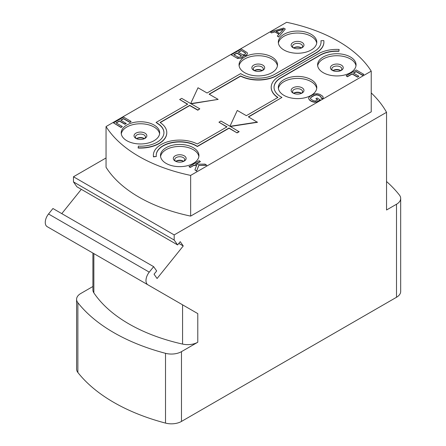 <?xml version="1.0" encoding="UTF-8"?>
<svg xmlns="http://www.w3.org/2000/svg" width="446" height="446" viewBox="0 0 446 446"><rect width="100%" height="100%" fill="white"/><g stroke="black" fill="none" stroke-linecap="round" stroke-linejoin="round"><path stroke-width="0.67" d="M181.477 421.425A14.244 8.223 180 0 1 165.511 423.092A176.616 101.967 0 0 1 77.872 372.494A14.244 8.223 180 0 1 76.595 369.093L76.595 299.316A14.244 8.223 0 0 0 77.872 302.717A176.616 101.967 0 0 0 165.511 353.316A14.244 8.223 0 0 0 181.477 351.649L181.477 421.425L396.505 297.276L396.505 204.24A14.244 8.223 0 0 0 400.681 198.425A14.244 8.223 0 0 0 399.399 195.025A176.616 101.967 0 0 0 386.543 181.511M400.681 198.425L400.681 291.461A14.244 8.223 180 0 1 396.505 297.276M396.505 204.24L386.543 209.994L386.543 112.308L174.18 234.914L174.18 240.043L177.603 244.921L180.223 241.665L183.245 245.963L157.076 278.51L154.054 274.212L156.674 270.962L153.653 266.663L149.254 272.132A9.26 5.346 120 0 0 147.899 284.804L197.784 313.61L197.784 342.233L181.477 351.649M174.18 234.914L73.467 176.767L73.467 181.896L174.18 240.043M73.467 181.896L76.89 186.774L177.603 244.921M73.467 176.767L106.048 157.956M61.782 213.623L81.317 189.327M153.653 266.663L52.935 208.516L48.536 213.985A9.26 5.346 120 0 0 47.181 226.663L147.899 284.804M76.595 299.316A14.244 8.223 0 0 1 80.765 293.501L92.902 286.494M371.228 92.924A155.253 89.635 180 0 1 386.543 112.308M106.048 126.558L106.048 167.261A141.008 81.412 0 0 0 190.648 216.104L371.228 111.846L371.228 71.143A141.008 81.412 0 0 0 286.627 22.3L106.048 126.558A141.008 81.412 0 0 0 190.648 175.401L371.228 71.143M190.648 216.104L190.648 175.401M193.313 147.693A19.228 11.1 0 0 0 172.362 145.285A19.228 11.1 0 0 0 160.488 155.542A19.228 11.1 0 0 0 166.124 163.392A19.228 11.1 0 0 0 187.075 165.8A19.228 11.1 0 0 0 198.944 155.542A19.228 11.1 0 0 0 193.313 147.693M311.152 79.661A19.228 11.1 0 0 0 290.195 77.253A19.228 11.1 0 0 0 278.326 87.511A19.228 11.1 0 0 0 283.957 95.36A19.228 11.1 0 0 0 304.913 97.769A19.228 11.1 0 0 0 316.783 87.511A19.228 11.1 0 0 0 311.152 79.661M350.428 56.982A19.228 11.1 0 0 0 329.471 54.579A19.228 11.1 0 0 0 317.602 64.832A19.228 11.1 0 0 0 323.238 72.681A19.228 11.1 0 0 0 344.189 75.09A19.228 11.1 0 0 0 356.059 64.832A19.228 11.1 0 0 0 350.428 56.982M154.037 125.014A19.228 11.1 0 0 0 133.081 122.611A19.228 11.1 0 0 0 121.212 132.863A19.228 11.1 0 0 0 126.842 140.713A19.228 11.1 0 0 0 147.799 143.121A19.228 11.1 0 0 0 159.668 132.863A19.228 11.1 0 0 0 154.037 125.014M271.87 56.982A19.228 11.1 0 0 0 250.92 54.579A19.228 11.1 0 0 0 239.045 64.832A19.228 11.1 0 0 0 244.681 72.681A19.228 11.1 0 0 0 265.632 75.09A19.228 11.1 0 0 0 277.501 64.832A19.228 11.1 0 0 0 271.87 56.982M311.152 34.309A19.228 11.1 0 0 0 290.195 31.9A19.228 11.1 0 0 0 278.326 42.158A19.228 11.1 0 0 0 283.957 50.008A19.228 11.1 0 0 0 304.913 52.411A19.228 11.1 0 0 0 316.783 42.158A19.228 11.1 0 0 0 311.152 34.309M321.053 42.041A23.499 13.57 0 0 0 320.964 40.976L320.964 40.742A23.499 13.57 180 0 1 321.053 41.924A23.499 13.57 180 0 1 314.174 51.519L274.892 74.198A23.499 13.57 180 0 1 241.66 74.198L240.65 73.612L207.072 93.002L198.007 87.767L190.682 103.55L181.684 98.354L179.671 99.519L187.526 104.286M179.671 99.519L187.727 104.169L156.05 122.455L157.059 123.04A23.499 13.57 180 0 1 163.938 132.635A23.499 13.57 180 0 1 138.394 146.149L138.143 147.788A26.347 15.214 0 0 0 166.787 132.635A26.347 15.214 0 0 0 160.053 122.472L189.745 105.328L197.801 109.984L199.814 108.818L190.816 103.623L218.15 99.397L209.085 94.162L240.678 75.926A26.347 15.214 0 0 0 276.905 75.357L316.186 52.684A26.347 15.214 0 0 0 323.902 41.924A26.347 15.214 0 0 0 323.802 40.597L320.964 40.742M163.938 132.752A23.499 13.57 0 0 0 157.059 123.269M138.143 147.788L138.143 148.022A26.347 15.214 0 0 0 166.787 132.863A26.347 15.214 0 0 0 166.787 132.752M160.242 122.594L189.745 105.563L197.801 110.218L199.814 108.818M191.133 103.806L218.15 99.397M209.285 94.279L240.678 76.154A26.347 15.214 0 0 0 276.905 75.591L316.186 52.912A26.347 15.214 0 0 0 323.902 42.158A26.347 15.214 0 0 0 323.902 42.041M248.567 116.958L281.944 97.457L248.366 116.841L257.431 122.304L230.409 126.486M274.056 87.394A23.499 13.57 180 0 1 280.935 77.916L280.935 77.682A23.499 13.57 0 0 0 274.05 87.277A23.499 13.57 0 0 0 280.935 96.871L281.944 97.457M226.808 126.959L218.947 122.193L220.965 121.033L229.963 126.224L237.289 110.446L246.354 115.676L277.942 97.44A26.347 15.214 180 0 1 271.201 87.277A26.347 15.214 180 0 1 278.923 76.522L318.199 53.843A26.347 15.214 180 0 1 339.127 49.445L338.882 51.318A23.499 13.57 180 0 0 320.217 55.237L280.935 77.916M277.752 97.546A26.347 15.214 180 0 1 271.201 87.511A26.347 15.214 180 0 1 271.207 87.394M257.431 122.076L230.091 126.302L239.095 131.732L237.077 132.891L229.021 128.242L197.344 146.528L196.335 145.714A23.499 13.57 0 0 0 170.723 142.776A23.499 13.57 0 0 0 156.217 155.308A23.499 13.57 0 0 0 156.306 156.49L153.469 156.869A26.347 15.214 180 0 1 153.368 155.542A26.347 15.214 180 0 1 153.368 155.425M156.217 155.425A23.499 13.57 180 0 1 170.818 142.988A23.499 13.57 180 0 1 196.335 145.948L196.335 145.714M197.344 146.528L196.335 145.948M274.864 31.9L279.057 34.091L277.328 36.059L278.588 37.018L285.301 29.035L283.623 28.065L270.192 31.945L271.452 32.904L274.864 31.9L278.923 34.247M243.02 55.845L244.999 55.806L246.705 55.064L247.368 53.71L247.173 52.622L241.303 48.988L231.229 54.802L236.263 57.707L239.011 58.303L240.494 58.175L242.423 57.305L243.081 55.951L242.875 55.588L245.852 55.326L247.14 54.34L247.368 53.481M231.229 54.802L237.528 58.42L241.347 58.153L242.853 57.043L243.081 55.951M116.244 122.996L119.472 121.134L124.925 124.283L126.212 123.536L120.76 120.158L123.542 118.547L129.836 122.182L131.124 121.44L123.57 117.081L113.501 122.895L121.05 127.255L122.338 126.513L116.044 122.879L119.472 120.899L124.925 124.049L126.212 123.308M120.961 120.275L123.542 118.781L129.836 122.416L131.124 121.44M113.501 122.895L121.05 127.489L122.338 126.513M346.146 75.792L347.406 76.757L352.123 74.03L357.575 77.18L358.863 76.205L353.405 73.055L356.192 71.449L362.487 75.084L363.774 74.343L356.22 69.977L346.146 75.792L347.406 76.522L352.123 73.802L357.575 76.952L358.863 76.205M353.611 73.172L356.192 71.683L362.487 75.318L363.774 74.343M308.665 98.767L309.914 100.461L311.799 101.549L314.33 102.268L317.095 101.889L320.312 100.032L317.162 97.981L315.874 98.722L317.764 99.815L315.199 101.052L313.086 100.579L310.572 98.878L310.371 98.265L311.241 97.038L314.458 95.182L316.588 94.68L318.7 95.154L320.585 96.247L321.41 97.468L320.981 97.958L322.241 98.683L323.099 97.947L322.709 96.236L319.983 94.413L317.452 93.693L314.48 93.955L309.981 96.308L308.682 97.785L308.665 98.767L309.914 100.227L311.799 101.32L314.33 102.039L317.095 101.655L320.312 99.798M315.874 98.722L317.563 99.932M310.41 98.388L311.241 97.273L314.458 95.416L316.588 94.914L318.7 95.388L320.585 96.481L321.354 97.529M320.981 97.958L322.241 98.917L323.099 98.176L323.116 96.966M195.855 164.251L200.365 161.647L199.106 160.688L189.032 166.737L190.291 167.462L193.72 165.483L196.602 165.466M190.291 167.462L193.72 165.249L196.692 165.232L194.908 169.898L196.586 171.097L198.81 165.455L206.66 165.282L204.982 164.083L195.437 164.262L200.365 161.413M198.871 156.54A19.228 11.1 180 0 0 193.313 149.683A19.228 11.1 0 0 0 173.165 147.096A19.228 11.1 0 0 0 160.566 156.54M184.248 155.832A6.411 3.702 180 0 1 184.248 161.067A6.411 3.702 180 0 1 175.189 161.067L175.189 161.067A6.411 3.702 0 0 1 175.189 155.832A6.411 3.702 0 0 1 184.248 155.832M183.685 161.357A4.984 2.877 180 0 0 184.705 159.612A4.984 2.877 180 0 0 183.245 157.577A4.984 2.877 0 0 0 177.809 156.953A4.984 2.877 0 0 0 174.732 159.612A4.984 2.877 0 0 0 175.752 161.357A4.984 2.877 0 0 1 176.192 161.067A4.984 2.877 0 0 1 183.245 161.067L183.245 161.067A4.984 2.877 180 0 1 183.685 161.357A6.411 3.702 0 0 0 175.752 161.357M262.242 70.646A6.411 3.702 0 0 0 254.309 70.646A4.984 2.877 0 0 1 254.75 70.356A4.984 2.877 0 0 1 261.802 70.356L261.802 70.356A4.984 2.877 180 0 1 262.242 70.646A4.984 2.877 180 0 0 263.263 68.907A4.984 2.877 180 0 0 261.802 66.867A4.984 2.877 0 0 0 256.366 66.248A4.984 2.877 0 0 0 253.289 68.907A4.984 2.877 0 0 0 254.309 70.646M262.805 65.127A6.411 3.702 0 0 0 253.741 65.127A6.411 3.702 0 0 0 253.741 70.356L253.741 70.356A6.411 3.702 180 0 0 262.805 70.356A6.411 3.702 180 0 0 262.805 65.127M239.123 65.83A19.228 11.1 0 0 1 251.722 56.391A19.228 11.1 0 0 1 271.87 58.978A19.228 11.1 180 0 1 277.423 65.83M144.404 138.678A6.411 3.702 0 0 0 136.476 138.678A4.984 2.877 0 0 1 136.916 138.388A4.984 2.877 0 0 1 143.963 138.388L143.963 138.388A4.984 2.877 180 0 1 144.404 138.678A4.984 2.877 180 0 0 145.424 136.933A4.984 2.877 180 0 0 143.963 134.898A4.984 2.877 0 0 0 138.533 134.279A4.984 2.877 0 0 0 135.456 136.933A4.984 2.877 0 0 0 136.476 138.678M144.972 133.159A6.411 3.702 0 0 0 135.907 133.159A6.411 3.702 0 0 0 135.907 138.388L135.907 138.388A6.411 3.702 180 0 0 144.972 138.388A6.411 3.702 180 0 0 144.972 133.159M121.29 133.861A19.228 11.1 0 0 1 133.889 124.423A19.228 11.1 0 0 1 154.037 127.01A19.228 11.1 180 0 1 159.59 133.861M340.8 70.646A6.411 3.702 0 0 0 332.867 70.646A4.984 2.877 0 0 1 333.307 70.356A4.984 2.877 0 0 1 340.359 70.356L340.359 70.356A4.984 2.877 180 0 1 340.8 70.646A4.984 2.877 180 0 0 341.82 68.907A4.984 2.877 180 0 0 340.359 66.867A4.984 2.877 0 0 0 334.924 66.248A4.984 2.877 0 0 0 331.846 68.907A4.984 2.877 0 0 0 332.867 70.646M341.363 65.127A6.411 3.702 0 0 0 332.298 65.127A6.411 3.702 0 0 0 332.298 70.356L332.298 70.356A6.411 3.702 180 0 0 341.363 70.356A6.411 3.702 180 0 0 341.363 65.127M317.68 65.83A19.228 11.1 0 0 1 330.28 56.391A19.228 11.1 0 0 1 350.428 58.978A19.228 11.1 180 0 1 355.98 65.83M301.518 47.973A6.411 3.702 0 0 0 293.591 47.973A4.984 2.877 0 0 1 294.031 47.683A4.984 2.877 0 0 1 301.078 47.683L301.078 47.683A4.984 2.877 180 0 1 301.518 47.973A4.984 2.877 180 0 0 302.539 46.228A4.984 2.877 180 0 0 301.078 44.193A4.984 2.877 0 0 0 295.648 43.569A4.984 2.877 0 0 0 292.57 46.228A4.984 2.877 0 0 0 293.591 47.973M302.087 42.448A6.411 3.702 0 0 0 293.022 42.448A6.411 3.702 0 0 0 293.022 47.683L293.022 47.683A6.411 3.702 180 0 0 302.087 47.683A6.411 3.702 180 0 0 302.087 42.448M278.404 43.151A19.228 11.1 0 0 1 290.998 33.712A19.228 11.1 0 0 1 311.152 36.299A19.228 11.1 180 0 1 316.705 43.151M301.518 93.326A6.411 3.702 0 0 0 293.591 93.326A4.984 2.877 0 0 1 294.031 93.036A4.984 2.877 0 0 1 301.078 93.036L301.078 93.036A4.984 2.877 180 0 1 301.518 93.326A4.984 2.877 180 0 0 302.539 91.581A4.984 2.877 180 0 0 301.078 89.546A4.984 2.877 0 0 0 295.648 88.921A4.984 2.877 0 0 0 292.57 91.581A4.984 2.877 0 0 0 293.591 93.326M302.087 87.801A6.411 3.702 0 0 0 293.022 87.801A6.411 3.702 0 0 0 293.022 93.036L293.022 93.036A6.411 3.702 180 0 0 302.087 93.036A6.411 3.702 180 0 0 302.087 87.801M278.404 88.509A19.228 11.1 0 0 1 290.998 79.065A19.228 11.1 0 0 1 311.152 81.651A19.228 11.1 180 0 1 316.705 88.509M156.05 122.455L157.059 123.04M237.077 132.891L229.021 128.008L197.344 146.299M239.095 131.498L237.077 132.663M153.469 156.869L153.469 156.635A26.347 15.214 180 0 1 153.368 155.308A26.347 15.214 180 0 1 168.978 141.415A26.347 15.214 180 0 1 197.316 143.986L227.008 126.848L218.947 122.193M156.306 156.49L153.469 156.635M338.882 51.318L338.882 51.084A23.499 13.57 0 0 0 320.217 55.009L280.935 77.682M339.127 49.445L338.882 51.084M278.588 37.018L285.301 29.035M277.328 36.059L278.588 36.789M271.452 32.904L274.864 31.672M270.192 31.945L271.452 32.669M283.606 29.046L279.709 33.478L275.929 31.298L283.606 29.046M276.197 31.449L283.327 29.358M241.275 50.454L245.674 53.247L244.804 54.473L242.262 54.49L238.275 52.188L241.275 50.454L245.261 52.756M240.946 56.703L238.604 57.328L233.776 54.786L236.988 52.929L240.974 55.232L241.392 55.717L240.946 56.703M245.261 52.99L245.674 53.47M238.476 52.305L241.275 50.688M233.977 54.903L236.988 53.163L241.386 55.945M189.032 166.503L190.291 167.228M198.81 165.455L206.66 165.048M196.586 171.097L198.81 165.221M194.908 169.898L196.586 170.863M183.245 245.963L178.818 243.41M93.861 253.612L93.861 292.866A14.244 8.223 180 0 1 92.902 289.9L92.902 253.055L197.784 313.61M93.861 292.866A155.253 89.635 0 0 0 182.57 344.083A14.244 8.223 180 0 0 197.784 342.233M165.511 353.316L165.511 423.092M48.536 213.985L149.254 272.132M182.57 304.83L182.57 344.083M77.872 302.717L77.872 372.494"/></g></svg>
